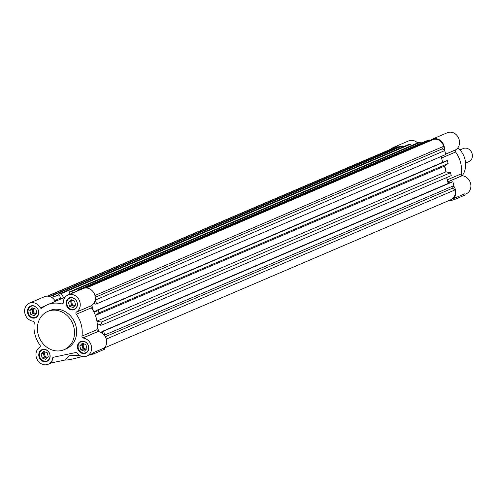 <?xml version="1.0" encoding="UTF-8"?>
<svg xmlns="http://www.w3.org/2000/svg" width="497" height="497" viewBox="0 0 497 497"><rect width="100%" height="100%" fill="white"/><g stroke="black" fill="none" stroke-linecap="round" stroke-linejoin="round"><path stroke-width="0.75" d="M464.943 194.346L466.161 193.824A9.518 8.281 -113.2 0 0 470.56 183.356A9.518 8.281 -113.2 0 0 462.185 175.764A19.625 17.084 -113.2 0 0 464.956 159.22A19.625 17.084 -113.2 0 0 457.824 147.857M444.38 150.33A9.518 8.281 -113.2 0 0 444.144 146.217A9.518 8.281 -113.2 0 0 432.26 139.191A9.518 8.281 -113.2 0 0 430.34 140.39M445.679 154.169L455.457 149.926A9.518 8.281 -113.2 0 0 459.209 139.775A9.518 8.281 -113.2 0 0 447.325 132.742L432.26 139.191M446.113 171.919A27.055 23.558 -113.2 0 0 445.492 168.924A27.055 23.558 -113.2 0 0 444.573 165.992M442.895 162.233A27.055 23.558 -113.2 0 0 442.485 161.488M447.263 179.839L461.278 173.844A27.055 23.558 -113.2 0 0 460.557 162.482A27.055 23.558 -113.2 0 0 455.594 152.014L441.578 158.009M447.455 201.179L453.817 199.837L453.494 198.607A9.518 8.281 -113.2 0 0 455.494 189.798A9.518 8.281 -113.2 0 0 453.68 186.027M449.611 182.815A9.518 8.281 -113.2 0 0 447.909 182.312M398.24 146.975A9.518 8.281 -113.2 0 0 393.581 147.36A9.518 8.281 -113.2 0 0 391.164 149.038M417.629 142.931A9.518 8.281 -113.2 0 0 408.646 140.912L393.581 147.36M455.395 150.013A1.783 1.553 -113.2 0 0 455.594 152.014M461.278 173.844A1.783 1.553 -113.2 0 0 462.092 175.714L447.785 181.834M453.494 198.607L464.794 193.774L465.111 195.004L453.817 199.837M447.803 181.921L462.092 175.714M93.629 303.617L94.952 303.338L95.163 304.17L96.592 303.872L445.766 154.499L444.747 150.585L442.293 148.851L443.635 146.323A8.921 7.766 -113.2 0 0 433.763 139.334L86.292 287.98M442.697 162.32L441.174 156.462M96.766 310.308L445.933 160.935L447.362 160.63L448.114 163.532L98.946 312.899L98.189 310.004L96.766 310.308L96.983 311.141L93.821 311.805M97.288 325.106L100.444 324.442L100.661 325.274L102.09 324.97L451.257 175.603L450.506 172.707L445.84 171.869A26.763 23.297 -113.2 0 0 444.355 166.147L448.114 163.532M448.195 183.424L446.673 177.566M102.264 331.412L451.431 182.039L452.86 181.734L453.879 185.648L104.705 335.021L103.687 331.108L102.264 331.412L102.475 332.238L101.152 332.518M104.339 347.962L450.86 199.719A8.921 7.766 -113.2 0 0 454.985 189.916L452.537 188.183L453.879 185.648M395.798 148.019L395.078 147.51A8.921 7.766 -113.2 0 0 393.817 147.907L47.296 296.144M402.613 147.037L402.334 145.975L398.867 146.708L49.495 296.454M411.224 145.671L410.348 144.279L407.782 144.826L58.609 294.193L59.025 295.802L59.764 295.647L60.665 299.101M421.338 143.08L421.065 142.018L418.493 142.558L69.319 291.932L69.17 294.516M430.7 140.645L429.98 140.135L426.507 140.868L77.339 290.242L77.52 290.944M96.592 303.872L95.207 299.703M80.831 289.527L77.339 290.242M71.649 293.454L72.307 292.994L71.891 291.391L69.319 291.932M63.784 297.815L61.181 293.652L58.609 294.193M58.795 299.902L54.974 300.71M53.235 298.598L52.844 297.107L53.583 296.951L53.167 295.348L49.694 296.082M104.507 335.394L104.705 335.021M98.735 331.685L97.294 326.162M102.09 324.97L101.332 322.075L96.946 321.286M95.399 315.365L98.946 312.899M93.312 310.861L91.87 305.338M94.946 295.485L443.635 146.323M442.293 148.851L95.269 297.305M444.747 150.585L95.573 299.958M96.809 310.476L93.803 311.762M98.189 310.004L447.362 160.63M444.355 166.147L95.418 315.415M96.921 321.13L445.84 171.869M450.506 172.707L101.332 322.075M102.307 331.58L100.655 332.282M103.687 331.108L452.86 181.734M452.537 188.183L105.345 336.705M454.985 189.916L106.296 339.078M47.606 296.15L395.078 147.51M402.334 145.975L53.167 295.348M60.417 298.138L54.856 300.517M410.348 144.279L61.181 293.652M421.065 142.018L71.891 291.391M429.98 140.135L80.806 289.509M58.752 294.74L53.583 296.951M77.476 290.782L72.307 292.994M86.857 356.088L90.628 354.473A9.518 8.281 -113.2 0 0 93.026 352.814L104.32 347.981A9.518 8.281 -113.2 0 0 106.321 339.171A9.518 8.281 -113.2 0 0 97.946 331.58L82.887 338.028A9.518 8.281 66.8 0 1 91.262 345.62A9.518 8.281 66.8 0 1 86.857 356.088A9.518 8.281 66.8 0 1 76.463 352.373L52.887 357.355A9.518 8.281 66.8 0 1 48.184 364.258A9.518 8.281 66.8 0 1 36.995 359.145A9.518 8.281 66.8 0 1 40.052 347.074L40.108 346.999A1.783 1.553 66.8 0 0 39.915 344.993A27.055 23.558 66.8 0 1 34.231 323.156A1.783 1.553 66.8 0 0 33.405 321.279L33.318 321.236A9.518 8.281 66.8 0 1 24.85 313.24A9.518 8.281 66.8 0 1 29.348 303.176A9.518 8.281 66.8 0 1 40.35 307.916L45.519 305.711M45.09 305.953L40.425 307.991A1.783 1.553 66.8 0 0 42.239 307.978A27.055 23.558 66.8 0 1 47.457 304.754A27.055 23.558 66.8 0 1 61.616 303.884A1.783 1.553 66.8 0 0 63.249 303.164L63.281 303.077A9.518 8.281 66.8 0 1 68.021 295.007A9.518 8.281 66.8 0 1 79.905 302.033A9.518 8.281 66.8 0 1 76.153 312.184L91.218 305.742A9.518 8.281 -113.2 0 0 94.97 295.591A9.518 8.281 -113.2 0 0 83.086 288.564L68.021 295.007M91.355 307.829L76.289 314.272A27.055 23.558 66.8 0 1 81.26 324.74A27.055 23.558 66.8 0 1 81.974 336.102L97.039 329.66A27.055 23.558 -113.2 0 0 96.325 318.297A27.055 23.558 -113.2 0 0 91.355 307.829A1.783 1.553 66.8 0 1 91.162 305.817L76.153 312.184M73.761 326.79A20.812 18.122 66.8 0 1 64.138 349.689A20.812 18.122 66.8 0 1 38.139 334.313A20.812 18.122 66.8 0 1 47.762 311.414A20.812 18.122 66.8 0 1 73.761 326.79M47.762 311.414L49.917 310.495A20.812 18.122 66.8 0 1 75.917 325.87A20.812 18.122 66.8 0 1 66.287 348.77L64.138 349.689M27.646 313.073A6.362 5.542 66.8 0 1 30.584 306.071A6.362 5.542 66.8 0 1 38.536 310.774A6.362 5.542 66.8 0 1 35.591 317.776A6.362 5.542 66.8 0 1 27.646 313.073M66.318 304.903A6.362 5.542 66.8 0 1 69.263 297.902A6.362 5.542 66.8 0 1 77.209 302.605A6.362 5.542 66.8 0 1 74.264 309.606A6.362 5.542 66.8 0 1 66.318 304.903M77.669 348.49A6.362 5.542 66.8 0 1 80.613 341.489A6.362 5.542 66.8 0 1 88.559 346.185A6.362 5.542 66.8 0 1 85.621 353.187A6.362 5.542 66.8 0 1 77.669 348.49M38.996 356.66A6.362 5.542 66.8 0 1 41.941 349.658A6.362 5.542 66.8 0 1 49.886 354.355A6.362 5.542 66.8 0 1 46.942 361.356A6.362 5.542 66.8 0 1 38.996 356.66M38.449 310.737A5.945 5.175 66.8 0 1 35.697 317.279A5.945 5.175 66.8 0 1 28.267 312.886A5.945 5.175 66.8 0 1 31.019 306.338A5.945 5.175 66.8 0 1 38.449 310.737M77.122 302.561A5.945 5.175 66.8 0 1 74.37 309.109A5.945 5.175 66.8 0 1 66.946 304.717A5.945 5.175 66.8 0 1 69.692 298.169A5.945 5.175 66.8 0 1 77.122 302.561M88.472 346.148A5.945 5.175 66.8 0 1 85.726 352.69A5.945 5.175 66.8 0 1 78.296 348.298A5.945 5.175 66.8 0 1 81.048 341.756A5.945 5.175 66.8 0 1 88.472 346.148M49.799 354.318A5.945 5.175 66.8 0 1 47.047 360.859A5.945 5.175 66.8 0 1 39.623 356.467A5.945 5.175 66.8 0 1 42.369 349.925A5.945 5.175 66.8 0 1 49.799 354.318M31.938 309.544L32.454 311.532A3.566 3.106 66.8 0 1 33.206 308.233A3.566 3.106 66.8 0 1 33.249 308.183L31.938 309.544L29.789 310.47L32.324 307.836L35.896 309.177L36.927 313.147L34.392 315.781L30.82 314.439L29.789 310.47M34.026 308.475A2.926 2.547 -113.2 0 0 33.299 311.29A2.926 2.547 -113.2 0 0 36.505 313.588M70.617 301.375L71.133 303.363A3.566 3.106 66.8 0 1 71.885 300.064A3.566 3.106 66.8 0 1 71.928 300.014L70.617 301.375L68.462 302.3L70.996 299.666L74.569 301.008L75.606 304.978L73.065 307.612L69.499 306.27L68.462 302.3M72.705 300.306A2.926 2.547 -113.2 0 0 71.972 303.12A2.926 2.547 -113.2 0 0 75.184 305.419M81.968 344.961L82.483 346.949A3.566 3.106 66.8 0 1 83.235 343.644A3.566 3.106 66.8 0 1 83.279 343.601L81.968 344.961L79.812 345.881L82.353 343.247L85.919 344.589L86.956 348.565L84.422 351.193L80.849 349.851L79.812 345.881M84.055 343.887A2.926 2.547 -113.2 0 0 83.328 346.707A2.926 2.547 -113.2 0 0 86.534 349M43.289 353.131L43.811 355.119A3.566 3.106 66.8 0 1 44.556 351.814A3.566 3.106 66.8 0 1 44.606 351.77L43.289 353.131L41.139 354.05L43.674 351.416L47.246 352.758L48.284 356.734L45.743 359.362L42.177 358.02L41.139 354.05M45.376 352.056A2.926 2.547 -113.2 0 0 44.649 354.877A2.926 2.547 -113.2 0 0 47.855 357.175M104.32 347.981L104.643 349.211L93.343 354.044L93.026 352.814M55.36 301.375A9.518 8.281 -113.2 0 0 44.413 296.734L29.348 303.176M64.97 297.442A27.055 23.558 -113.2 0 0 62.523 298.306L47.457 304.754M82.887 338.028L97.866 331.536A1.783 1.553 66.8 0 1 97.039 329.66M89.969 354.752L93.343 354.044M51.297 362.922L65.486 359.927A11.599 0.969 -14.6 0 0 82.123 356.455M51.688 362.754L52.887 357.355M76.289 314.272A1.783 1.553 66.8 0 1 76.097 312.259L76.116 312.228M82.831 338.01L82.8 337.985A1.783 1.553 66.8 0 1 81.974 336.102M79.949 355.603L69.158 355.666L65.486 359.927M32.976 313.52L34.759 314.191A3.566 3.106 66.8 0 1 32.454 311.532L32.976 313.52L30.82 314.439M35.734 314.39A3.566 3.106 66.8 0 1 34.759 314.191L35.616 314.514M71.649 305.351L73.438 306.022A3.566 3.106 66.8 0 1 71.133 303.363L71.649 305.351L69.499 306.27M74.413 306.22A3.566 3.106 66.8 0 1 73.438 306.022L74.289 306.345M82.999 348.931L84.788 349.602A3.566 3.106 66.8 0 1 82.483 346.949L82.999 348.931L80.849 349.851M85.764 349.801A3.566 3.106 66.8 0 1 84.788 349.602L85.646 349.925M44.326 357.101L46.109 357.772A3.566 3.106 66.8 0 1 43.811 355.119L44.326 357.101L42.177 358.02M47.091 357.97A3.566 3.106 66.8 0 1 46.109 357.772L46.966 358.095M465.602 163.066L468.851 161.68A7.138 6.212 -113.2 0 0 472.15 153.828A7.138 6.212 -113.2 0 0 464.248 148.236A7.138 6.212 -113.2 0 0 463.235 148.56L459.992 149.945M445.66 154.113L455.457 149.926M455.42 149.964L445.666 154.132M447.797 181.883L462.135 175.745M40.425 307.991L44.867 306.084M61.616 303.884L63.237 303.195M76.097 312.259L91.162 305.817M97.866 331.536L82.8 337.985M35.697 317.279L37.238 316.614M74.37 309.109L75.917 308.444M85.726 352.69L87.267 352.031M47.047 360.859L48.594 360.201M48.184 364.258L51.862 362.68M31.019 306.338L32.56 305.68M69.692 298.169L71.239 297.51M81.048 341.756L82.589 341.097M42.369 349.925L43.916 349.267"/></g></svg>
